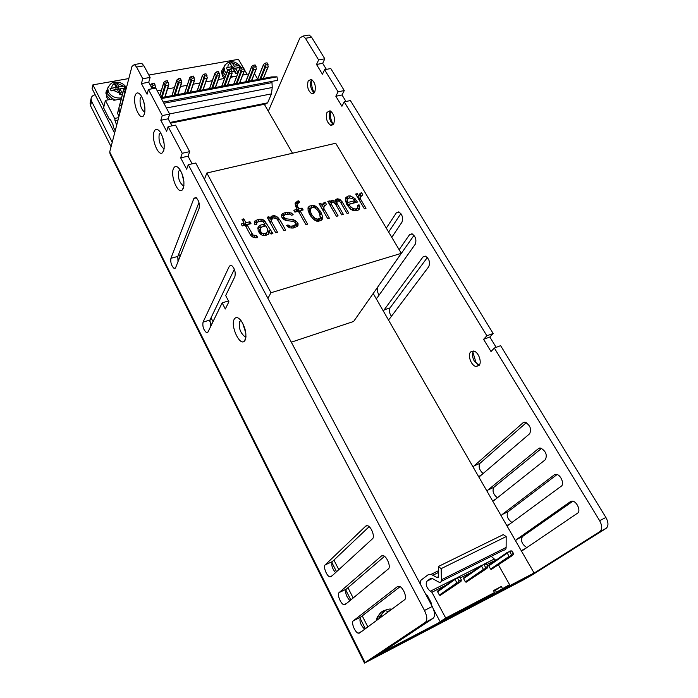 <?xml version="1.0" encoding="UTF-8"?>
<svg xmlns="http://www.w3.org/2000/svg" width="698" height="698" viewBox="0 0 698 698"><rect width="100%" height="100%" fill="white"/><g stroke="black" fill="none" stroke-linecap="round" stroke-linejoin="round"><path stroke-width="1.05" d="M95.164 94.745C92.764 95.347 91.403 96.647 91.063 98.645L91.569 101.236L90.548 105.799L90.217 102.432M90.548 105.799L111.078 146.72M365.045 662.585L425.44 622.284C427.516 620.147 427.193 616.203 424.48 610.453L188.294 164.684L186.654 169.204L180.651 157.835L182.248 153.272L168.131 126.635L166.63 131.294L160.81 120.274L162.268 115.571L148.43 89.449L147.06 94.239L141.415 83.559L142.75 78.734L136.564 67.052L134.382 64.539L131.966 66.458L109.708 151.981L365.045 662.585L364.504 663.091L523.116 580.038L532.705 574.62L606.091 528.403C608.639 526.126 608.577 522.479 605.908 517.462L500.623 345.667L494.341 348.032L491.008 351.53L483.592 339.333L486.872 335.782L344.201 101.864L341.933 106.27L335.843 96.254L338.068 91.813L324.596 69.713L322.459 74.224L316.526 64.469L318.628 59.932L305.427 38.294L303.011 36.06L299.896 37.971L268.311 111.2M344.201 101.864L350.405 100.564L493.154 333.478L489.848 337.021L496.156 347.351M324.596 69.713L330.782 68.544L344.271 90.548L342.02 94.98L345.99 101.489M307.181 35.354L309.179 35.013L311.596 37.238L324.806 58.798L322.685 63.326L326.385 69.372M557.109 474.518L508.004 511.73L502.089 514.557L554.395 474.78L556.515 474.352C560.843 474.893 564.586 484.159 561.279 486.183L508.223 525.21L506.774 525.55M511.931 522.479C507.472 519.138 506.163 515.552 508.004 511.73M541.596 448.343L493.87 487.309L487.954 490.022L538.559 448.535L540.732 448.055C545.923 451.17 547.45 455.061 545.312 459.72L493.983 500.492L492.579 500.876M497.377 497.787C493.268 494.393 492.099 490.903 493.87 487.309M526.327 422.665L479.98 463.315L474.073 465.924L523.011 422.787L525.236 422.264C530.227 425.291 531.693 429.13 529.642 433.755L479.988 476.202L478.627 476.638M483.121 473.523C479.325 470.112 478.278 466.709 479.98 463.315M427.359 257.492L390.025 307.905L384.153 309.851L422.944 256.995L425.326 256.122C429.174 258.67 430.317 262.178 428.773 266.653L389.414 318.986L388.306 319.693M391.438 316.299C389.301 313.21 388.83 310.409 390.025 307.905M414.01 235.339L377.775 286.957M379.119 295.062C377.164 292.043 376.754 289.33 377.88 286.93M400.888 213.579L388.638 232.059M572.875 501.216L522.392 536.587L516.476 539.537L570.554 501.539L572.604 501.155C577.08 501.67 581.033 511.224 577.569 513.17L522.723 550.382L521.231 550.67L525.454 548.523M526.807 547.607C521.973 544.37 520.499 540.697 522.392 536.587M311.814 79.598C311.134 84.249 311.945 88.602 314.266 92.677L314.327 92.773M333.321 124.41L331.122 122.211C329.151 118.512 328.784 115.022 330.032 111.75L330.52 110.991C329.849 115.563 330.678 119.873 333.007 123.939L333.312 124.41M472.895 352.237L475.966 362.367L478.776 365.743M515.595 540.88L516.476 539.537M494.341 348.032L599.634 520.673C602.313 525.716 602.383 529.372 599.844 531.649L526.833 577.691L526.571 577.229M501.243 515.935L502.089 514.557M487.143 491.427L487.954 490.022M473.279 467.355L474.073 465.924M383.551 311.439L384.153 309.851M412.248 233.935L409.508 234.737L399.143 249.692M409.508 234.737L411.899 233.821C415.607 236.308 416.723 239.78 415.24 244.23L377.199 297.776L376.117 298.517M399.169 212.079L396.316 212.881L386.299 228.133M391.779 237.329L401.943 222.2C403.365 217.767 402.284 214.338 398.706 211.904L396.316 212.881M314.763 92.031L311.805 93.707C308.027 90.958 306.815 86.727 308.158 81.02L311.151 79.293C314.938 82.085 316.142 86.334 314.763 92.031M333.766 123.712L330.773 125.282C326.804 122.438 325.538 118.145 326.987 112.395L330.014 110.781C334.002 113.669 335.249 117.979 333.766 123.712M478.907 365.621L475.957 366.45C471.159 365.682 467.311 355.073 470.67 351.905L473.68 351.033C478.488 351.809 482.327 362.541 478.907 365.621M311.727 79.555L311.195 80.427C310.025 83.751 310.401 87.224 312.329 90.836L314.266 92.851M473.549 351.007L473.104 351.74C471.979 354.654 472.467 357.926 474.553 361.564L479.177 365.298M91.569 101.236L112.23 142.296M188.294 164.684L195.745 163.009L432.245 606.475C434.959 612.19 435.264 616.125 433.161 618.271L372.139 658.86L526.833 577.691M192.107 163.829L188.059 156.204L189.69 151.649L175.547 125.125L168.131 126.635M171.926 125.858L168.174 118.808L169.675 114.114L155.802 88.105L148.43 89.449M152.199 88.759L148.744 82.251L150.105 77.434L143.91 65.804L136.564 67.052M140.089 63.579L141.72 63.3L143.91 65.804M339.132 592.558C336.82 594.138 340.615 603.918 343.878 604.756L345.187 604.59L388.358 568.949C391.098 567.142 387.163 556.76 383.342 555.704L381.527 555.931L339.132 592.558L346.269 589.147L384.493 556.35M346.269 589.147C344.925 592.541 346.147 596.389 349.934 600.681M325.198 564.874C323.008 566.558 326.629 576.042 329.788 576.871L331.14 576.67L372.514 538.76C375.105 536.841 371.362 526.781 367.68 525.742L365.831 526.022L325.198 564.874L332.318 561.602L369.155 526.667M332.318 561.602C331.035 564.726 332.1 568.408 335.52 572.657M170.914 258.295C170.373 262.579 171.455 265.964 174.151 268.46L175.626 267.666L199.096 208.353C199.82 203.72 198.712 200.064 195.789 197.394L193.896 198.433L170.914 258.295L177.798 256.436L198.956 202.525M177.798 256.436L177.999 261.671M203.039 322.127C202.385 326.446 203.546 329.945 206.503 332.632L207.995 331.986L222.147 302.853L225.306 308.996L228.9 301.745L225.69 295.542L234.903 276.574C235.776 271.906 234.589 268.128 231.352 265.231L229.406 266.095L203.039 322.127L209.985 319.998L234.345 269.21M209.985 319.998L210.587 326.647M242.695 323.226L245.844 333.208M181.838 173.217L183.914 181.768M162.459 136.572L164.17 144.076M143.526 100.878L144.844 107.064M353.345 620.792C350.902 622.267 354.881 632.344 358.249 633.191L359.522 633.06L404.552 599.791C407.449 598.116 403.296 587.384 399.335 586.32L397.572 586.495L353.345 620.792L360.491 617.233L400.094 586.686M360.491 617.233C359.104 620.984 360.508 624.989 364.688 629.238M135.054 95.792C136.302 92.11 138.265 91.979 140.944 95.39C144.425 101.472 145.612 107.64 144.512 113.896L143.151 116.252C139.234 119.934 132.664 103.295 135.054 95.792M153.961 131.974C155.314 128.432 157.364 128.415 160.121 131.931C163.76 138.213 164.955 144.451 163.725 150.637L162.433 152.749C158.324 156.684 151.309 139.408 153.961 131.974M173.296 168.96C174.744 165.566 176.891 165.67 179.735 169.282C183.53 175.791 184.734 182.099 183.365 188.207L182.161 190.074C177.868 194.288 170.356 176.315 173.296 168.96M234.231 319.222C235.872 316.587 238.175 317.101 241.142 320.757C245.6 328.025 246.909 334.525 245.077 340.24L244.413 341.121C239.737 346.321 230.261 325.818 234.231 319.222M222.147 302.853L228.49 300.951M180.651 157.835L188.059 156.204M182.248 153.272L189.69 151.649M160.81 120.274L168.174 118.808M162.268 115.571L169.675 114.114M141.415 83.559L148.744 82.251M142.75 78.734L150.105 77.434M109.708 151.981L110.101 154.084L364.461 663.013M489.848 337.021L483.592 339.333M493.154 333.478L486.872 335.782M342.02 94.98L335.843 96.254M344.271 90.548L338.068 91.813M322.685 63.326L316.526 64.469M324.806 58.798L318.628 59.932M144.879 112.02L144.216 111.872C140.917 108.766 139.591 104.185 140.228 98.121L141.511 96.28M164.17 148.447L163.341 148.299C159.851 145.071 158.472 140.411 159.214 134.313L160.557 132.585M183.906 185.685L182.902 185.555C179.212 182.187 177.781 177.44 178.618 171.324L180.023 169.71M245.966 336.471L244.57 336.436C240.164 332.58 238.533 327.624 239.658 321.56L240.932 320.487M378.499 654.628L534.075 572.971L373.212 293.474M128.816 78.56L92.895 84.859L92.066 88.611L114.612 133.161M177.545 257.527L178.723 259.848M209.688 321.045L211.538 324.701M331.838 562.431L336.541 571.723M345.763 589.95L350.824 599.94M359.967 618L365.386 628.724M381.038 652.944L534.075 572.971M92.895 84.859L103.915 106.567M178.723 254.063L180.005 256.594L178.723 254.063M211.04 317.782L213.012 321.665L211.04 317.782M333.932 560.066L338.8 569.655M347.953 587.699L353.171 598.003M362.245 615.88L367.837 626.917M242.956 67.148L238.463 59.33L148.84 75.044M292.506 153.237L263.923 103.583M247.066 74.285L244.134 69.198M378.595 654.82L381.134 653.127M425.876 594.548L427.377 595.621L431.032 602.479L431.198 604.512M420.981 585.36C420.17 582.682 420.283 580.858 421.304 579.907L428.075 574.812L431.094 574.349L437.349 577.708L438.588 576.225L438.353 566.506L441.153 568.643L441.415 579.794C441.38 581.757 440.665 582.612 439.269 582.35L432.184 578.433L430.186 578.738L426.818 581.233C425.387 584.374 426.53 587.716 430.23 591.258L431.896 592.262L445.725 618.062L440.124 621.7L433.493 609.249M498.485 564.987L509.584 584.636L496.444 592.201L495.379 590.307L493.783 591.145M496.444 592.201L509.584 584.636M440.124 621.7L488.626 596.301L494.542 592.506L493.469 590.587L501.339 586.477L495.379 590.307M491.209 556.35L495.877 560.354M438.353 566.506L503.275 534.624L506.172 536.579L506.129 547.45C506.041 549.37 505.256 550.233 503.79 550.05L441.162 581.408M445.725 618.062L494.542 592.506M502.412 588.397L501.339 586.477M431.896 592.262L446.179 585.055M460.279 577.953L472.372 571.854M486.75 564.603L495.72 560.075M457.722 583.17L461.125 581.172L461.291 579.794L459.083 580.919L457.722 583.17L440.211 595.403L439.391 595.071L437.62 591.764L438.17 590.735M440.211 595.403L460.575 581.722M484.229 569.743L487.536 567.797L487.762 566.41L485.625 567.491L484.229 569.743L466.168 582.211L465.365 581.87L463.585 578.642L464.109 577.63M466.168 582.211L486.995 568.346M509.924 556.734L513.135 554.831L513.423 553.435L511.346 554.491L509.924 556.734L491.348 569.402L490.563 569.071L488.783 565.895L489.281 564.918M491.348 569.402L512.602 555.372M441.153 568.643L506.172 536.579M437.576 591.162L458.062 577.133L459.851 577.176L455.227 578.729L455.035 579.427L456.885 582.821L457.548 582.978M463.542 578.031L484.473 563.844L486.323 563.836L481.751 565.38L481.55 566.078L483.409 569.402L484.072 569.551M488.74 565.293L510.081 550.966L511.983 550.914L507.455 552.45L507.254 553.13L509.112 556.393L509.784 556.533M459.851 577.176L461.291 579.794M457.635 578.284L459.083 580.919M484.176 564.918L485.625 567.491M486.323 563.836L487.762 566.41M509.906 551.961L511.346 554.491M511.983 550.914L513.423 553.435M170.504 123.188L265.79 103.985L267.631 102.842L271.452 93.872L272.229 87.512L271.932 81.387M163.245 102.056L277.49 80.331L276.984 76.824L271.609 76.928L160.924 97.72M257.623 79.031L254.473 73.587M115.231 130.779L113.39 127.149L112.971 124.602L110.502 119.733L109.516 119.498L103.609 107.841L105.407 100.355L114.603 118.433L116.61 125.474M121.827 105.424L120.178 105.372C119.21 105.546 118.852 106.916 119.114 109.464L119.681 113.669M121.225 98.942L113.844 100.303L113.137 98.933L105.407 100.355M121.627 97.371L121.068 98.968M248.706 73.988L242.764 75.079M236.718 76.195L230.628 77.312M224.582 78.429L218.334 79.572M212.279 80.689L205.884 81.867M199.829 82.975L193.267 84.188M187.221 85.296L180.494 86.535M174.439 87.651L167.546 88.916M161.5 90.033L157.242 90.819M118.643 117.648L114.603 118.433M118.965 116.426L117.604 113.381M276.984 76.824L161.395 98.593M263.216 78.508L267.892 67.104L264.708 67.252L263.539 64.391L265.109 63.16L267.055 62.811L268.268 66.624M245.644 81.806L251.62 66.546L253.182 65.307L255.154 64.949L256.375 68.797M233.743 84.039L239.554 68.718L241.107 67.479L243.096 67.121L244.37 70.926L239.746 82.914M221.685 86.308L227.33 70.926L228.874 69.678L230.89 69.32L232.146 73.229M209.479 88.594L214.949 73.159L216.476 71.911L218.526 71.545L219.8 75.489M197.124 90.915L202.411 75.419L203.929 74.163L205.997 73.796L207.297 77.766M184.604 93.27L189.708 77.714L191.208 76.457L193.311 76.073L194.637 80.078M171.926 95.652L176.838 80.034L178.33 78.769L180.459 78.385L181.803 82.416M159.816 95.635L163.794 82.381L165.278 81.116L167.433 80.732L168.803 84.781M150.41 85.383L152.051 83.498L154.232 83.106L155.68 87.067L155.357 88.184M119.445 105.843L123.633 89.632L126.329 88.123M265.144 67.148L266.104 64.862L268.049 64.513M267.892 67.104L268.285 66.572M251.454 80.715L256.009 69.268L253.226 69.311L254.177 67.017L256.149 66.659M256.009 69.268L256.402 68.736M239.545 82.949L243.977 71.458L241.15 71.51L242.093 69.207L244.091 68.84M243.977 71.458L244.37 70.926M227.487 85.217L231.788 73.683L228.927 73.735L229.86 71.414L231.876 71.056M231.788 73.683L232.19 73.142M215.281 87.512L219.451 75.934L216.537 75.986L217.462 73.656L219.512 73.29M219.451 75.934L219.844 75.384M202.909 89.833L206.948 78.211L203.991 78.272L204.907 75.934L206.983 75.558M206.948 78.211L207.341 77.661M190.388 92.18L194.28 80.514L191.287 80.584L192.194 78.228L194.288 77.853M194.28 80.514L194.681 79.965M177.702 94.57L181.454 82.853L178.409 82.922L179.307 80.558L181.436 80.174M181.454 82.853L181.846 82.303M164.85 96.978L168.454 85.226L165.67 85.732L165.365 85.296L166.246 82.922L168.401 82.53M168.454 85.226L168.846 84.667M155.104 88.227L155.279 87.625L152.147 87.704L153.019 85.313L155.2 84.92M155.279 87.625L155.68 87.067M266.104 64.862L265.109 63.16M251.542 66.738L253.226 69.311M254.177 67.017L253.182 65.307M239.475 68.928L241.15 71.51M242.093 69.207L240.766 66.868C237.634 62.532 229.241 57.681 223.918 66.991L224.739 71.135L226.449 73.316M227.251 71.144L228.927 73.735M229.86 71.414L228.874 69.678M214.862 73.395L216.537 75.986M217.462 73.656L216.476 71.911M202.324 75.672L203.991 78.272M204.907 75.934L203.929 74.163M189.62 77.975L191.287 80.584M192.194 78.228L191.208 76.457M176.751 80.305L178.409 82.922M179.307 80.558L178.33 78.769M163.707 82.669L165.365 85.296M166.246 82.922L165.278 81.116M150.498 85.069L152.147 87.704M153.019 85.313L152.051 83.498M123.537 89.963L125.151 92.642M125.867 89.885L125.064 88.349M291.293 342.177L353.607 321.481L401.315 253.339L335.721 143.256L206.861 173.008L270.99 292.732L401.315 253.339M204.427 179.281L206.861 173.008M244.352 341.182L245.6 338.914M267.91 298.334L270.99 292.732M256.681 235.68L252.964 234.982L247.005 224.73L250.992 223.674L249.936 221.72L245.94 222.767L243.82 218.849L242.005 219.32L244.117 223.238L241.203 224.006L242.258 225.969L245.181 225.201L250.512 235.078L252.31 236.858L255.302 237.756L257.754 237.66L256.681 235.68L255.669 237.748M272.883 233.56L264.577 220.664L261.724 219.189L259.307 219.268L257.152 219.826L254.438 221.65L254.953 224.869L256.759 224.398L256.585 223.325L258.216 221.781L260.371 221.214L263.059 221.624L264.751 223.962L260.799 225.009L258.906 226.065L257.998 227.426L258.155 230.759L260.398 234.109L262.282 235.296L264.987 235.697L268.678 234.135L269.035 231.78L271.094 234.048L272.883 233.56M277.525 232.303L271.348 221.1L271.522 219.94L273.197 217.837L277.097 219.024L283.903 230.576L285.665 230.096L280.552 220.882L277.708 217.209L274.872 215.743L272.133 215.909L270.981 216.764L270.274 219.163L268.948 216.746L267.168 217.209L275.736 232.783L277.525 232.303M283.781 217.261L283.597 216.206L285.159 214.696L289.609 214.077L291.459 215.237L293.195 214.775L291.432 213.047L286.189 212.236L282.262 213.806L281.39 215.141L282.027 217.724L283.798 219.469L286.006 220.542L293.291 221.362L295.769 222.915L295.533 224.643L292.314 226.065L289.94 226.143L288.082 224.974L286.328 225.454L289.696 227.888L293.396 228.002L297.304 226.379L298.159 225.044L297.505 222.444L293.526 219.643L286.259 218.814L283.781 217.261L283.039 218.718M307.617 224.145L300.07 210.779L303.159 209.967L302.086 208.074L298.997 208.885L297.662 206.512L297.357 203.886L299.564 202.237L298.761 200.823L297.392 201.172L295.106 203.388L295.673 206.486L297.278 209.33L293.823 210.238L294.896 212.14L298.351 211.232L305.899 224.608L307.617 224.145M318.236 221.266L320.958 220.524L322.45 219.024L322.441 216.293L321.22 212.803L317.581 207.803L314.877 205.805L312.311 205.395L309.598 206.111L308.088 207.585L308.071 210.307L310.348 215.699L314.423 220.097L318.236 221.266M329.404 218.238L323.977 208.815L323.907 206.669L326.446 204.383L325.102 202.054L322.965 203.685L322.363 205.997L320.748 203.188L319.065 203.633L327.72 218.692L329.404 218.238M338.102 215.874L331.323 204.174L331.454 203.066L332.841 202.167L335.249 203.676L341.758 214.888L343.416 214.434L336.907 203.24L337.143 201.033L339.071 201.068L340.537 202.28L347.054 213.448L348.703 213.003L342.186 201.844L340.17 199.707L337.719 198.756L335.677 199.82L335.494 201.469L332.431 200.134L330.372 201.207L330.25 202.315L329.439 200.919L327.772 201.356L336.436 216.328L338.102 215.874M346.976 204.854L350.684 209.234L353.406 210.648L356.896 210.779L358.903 209.697L359.662 208.423L359.051 204.837L357.428 205.273L357.917 206.748L357.489 207.934L355.483 209.016L352.97 208.615L349.157 205.343L348.616 204.418L357.42 202.071L354.924 198.485L350.431 195.955L348.206 196.007L345.807 197.7L345.257 199.968L346.976 204.854M365.988 208.318L360.534 199.122L360.421 197.028L362.82 194.812L361.468 192.535L359.435 194.123L358.912 196.374L357.289 193.634L355.675 194.053L364.373 208.754L365.988 208.318M265.816 225.908L267.421 228.848L267.334 231.684L266.069 233.149L263.914 233.725L261.933 233.132L260.502 231.265L260.241 228.516L261.872 226.963L265.816 225.908M317.834 219.172L314.973 218.299L312.058 215.246L310.244 211.363L310.261 208.641L312.704 207.454L314.336 207.568L317.032 209.566L319.536 213.256L320.277 217.968L317.834 219.172L316.718 221.161M347.587 202.019L347.543 199.366L348.965 197.927L352.699 198.537L354.706 200.666L347.857 202.481L347.587 202.019L346.522 203.842M254.596 235.68L253.723 237.468M244.117 223.238L243.009 225.629L242.189 225.847M243.82 218.849L242.869 220.926M245.94 222.767L244.824 225.157L243.968 223.561M249.936 221.72L248.811 224.11L244.824 225.157M247.005 224.73L246.036 226.789M251.795 233.594L250.896 235.462M252.964 234.982L252.135 236.692M267.927 234.615L270.021 229.834M264.751 223.962L263.582 226.335L257.841 228.394M258.775 221.632L254.299 223.09M265.449 226.012L264.542 224.372M268.835 232.19L267.596 229.939M258.941 232.198L260.241 228.516M267.334 231.684L266.156 234.039L264.315 235.662M272.97 218.012L270.344 218.744M270.266 222.828L272.054 218.692M296.851 226.649L295.769 224.32M295.961 223.971L294.286 226.981L292.462 228.037M285.569 214.591L281.442 215.97M297.278 209.33L296.031 211.703L294.826 212.018M297.653 203.423L295.158 204.191M296.004 207.079L297.357 203.886M300.899 210.56L297.749 211.25L296.982 209.889M311.448 207.786L307.949 208.754M321.255 220.289L320.382 216.476M320.277 217.968L318.969 220.306L317.59 221.222M308.891 212.777L308.987 211.005L310.261 208.641M324.526 205.674L323.793 204.409L322.45 205.273M322.624 209.828L323.907 206.669M331.899 202.612L329.98 202.778M337.038 201.207L335.511 201.329M330.128 205.421L331.454 203.066M348.468 198.311L345.327 199.227M355.029 202.708L354.165 201.591M357.489 207.934L356.093 210.255L355.003 210.84M358.327 210.011L357.716 207.315M354.706 200.666L353.328 202.996L346.915 204.706M346.06 202.839L347.543 199.366M360.892 196.243L360.081 194.873L358.981 195.597M359.051 199.759L361.163 195.78M271.723 232.181L270.885 233.839M269.21 232.862L268.521 234.231M258.906 226.065L257.876 228.194M260.799 225.009L259.647 227.382M256.585 223.325L255.974 224.608M254.901 220.978L254.369 222.077M257.152 219.826L256.009 222.217M259.307 219.268L258.164 221.65M261.724 219.189L260.729 221.231M263.329 219.879L262.553 221.467M264.577 220.664L263.765 222.322M265.737 222.025L264.568 224.398M260.057 229.694L258.897 232.059M260.502 231.265L259.604 233.08M261.035 232.242L260.223 233.891M261.933 233.132L261.2 234.615M263.914 233.725L263.024 235.523M266.069 233.149L264.9 235.505M271.348 221.1L270.379 223.046M268.948 216.746L267.988 218.692M270.274 219.163L269.315 221.109M272.133 215.909L270.955 218.291M273.546 215.542L272.368 217.916M274.872 215.743L273.808 217.881M276.469 216.432L275.597 218.169M277.708 217.209L276.862 218.884M278.86 218.561L277.996 220.263M280.552 220.882L279.584 222.784M271.522 219.94L270.344 222.322M283.597 216.206L282.559 218.247M284.671 218.134L283.946 219.538M286.259 218.814L285.491 220.289M293.526 219.643L292.663 221.292M295.725 220.708L294.975 222.139M297.505 222.444L296.249 224.791M298.046 223.412L296.79 225.751M288.082 224.974L287.323 226.431M288.972 225.855L288.23 227.251M289.94 226.143L289.147 227.653M292.314 226.065L291.249 228.08M294.408 225.498L293.16 227.845M295.533 224.643L294.286 226.981M282.262 213.806L281.416 215.481M284.095 212.785L282.882 215.159M286.189 212.236L284.967 214.609M288.544 212.166L287.524 214.138M289.853 212.367L288.963 214.094M291.432 213.047L290.691 214.478M300.07 210.779L299.11 212.585M295.943 202.088L295.123 203.676M297.392 201.172L296.153 203.554M298.761 200.823L297.523 203.205M297.2 205.011L296.065 207.184M297.662 206.512L296.711 208.327M298.997 208.885L297.749 211.25M302.086 208.074L300.829 210.438M308.507 206.94L308.071 207.742M309.598 206.111L308.324 208.475M312.311 205.395L311.038 207.76M313.934 205.517L312.87 207.472M314.877 205.805L313.934 207.542M316.098 206.564L315.234 208.135M317.581 207.803L316.744 209.321M318.724 209.121L317.887 210.648M320.138 210.918L319.187 212.646M321.22 212.803L320.112 214.792M322.441 216.293L321.132 218.622M322.581 217.889L321.263 220.228M316.194 219.067L315.313 220.655M319.187 218.806L317.887 221.144M310.113 209.766L308.839 212.122M310.244 211.363L309.127 213.413M310.976 213.352L310.017 215.115M312.058 215.246L311.221 216.773M313.481 217.052L312.669 218.535M314.973 218.299L314.117 219.844M323.977 208.815L323.026 210.526M320.748 203.188L319.797 204.907M322.363 205.997L321.412 207.716M323.698 202.952L322.459 205.195M325.102 202.054L323.793 204.409M331.323 204.174L330.381 205.849M329.439 200.919L328.496 202.603M330.25 202.315L329.299 203.991M331.096 200.483L330.294 201.923M332.431 200.134L331.105 202.49M333.688 200.335L332.623 202.219M335.494 201.469L334.595 203.048M336.401 199.096L335.598 200.501M337.719 198.756L336.384 201.103M338.975 198.956L337.902 200.841M340.17 199.707L339.307 201.216M342.186 201.844L341.235 203.484M336.759 201.67L335.433 203.991M336.698 202.219L335.564 204.209M336.907 203.24L335.956 204.898M346.522 196.976L345.353 198.991M348.206 196.007L346.845 198.354M350.431 195.955L349.279 197.918M352.865 196.906L352.071 198.258M354.924 198.485L354.174 199.75M356.329 200.23L354.942 202.568M348.616 204.418L347.744 205.91M349.157 205.343L348.346 206.73M350.3 206.643L349.471 208.056M351.173 207.489L350.335 208.903M352.97 208.615L352.097 210.081M353.903 208.903L352.97 210.456M355.483 209.016L354.401 210.805M359.051 204.837L357.908 206.73M359.819 206.774L358.414 209.086M359.662 208.423L358.877 209.714M347.377 201.007L346.173 203.074M347.857 202.481L346.758 204.366M360.534 199.122L359.601 200.684M357.289 193.634L356.355 195.204M358.912 196.374L357.978 197.944M360.133 193.416L359.008 195.3M361.468 192.535L360.081 194.873M360.421 197.028L359.025 199.366M381.143 612.268L377.252 617.032L376.344 620.635M385.75 610.078C382.242 610.829 379.729 612.914 378.185 616.334L377.278 619.946M384.86 610.933L379.729 616.177L378.997 618.672M388.516 611.64L387.093 611.945M387.469 612.416L386.893 611.718L389.946 610.584M389.702 610.314L388.35 611.308M224.381 78.464L222.418 76.003L221.545 71.571L222.051 70.14M225.018 77.234L222.906 74.651L222.034 70.21L221.545 71.571M223.849 67.191L222.034 70.21M223.596 67.88L223.098 69.268L223.91 73.412L225.62 75.585M237.826 73.273L235.662 73.683L233.106 68.622L227.504 69.966L226.344 67.933L231.945 66.598L231.099 68.875L227.304 69.556M231.945 66.598L229.145 62.27L231.5 61.86L234.301 66.179L239.597 65.56L240.758 67.575L235.462 68.203L234.607 70.472L236.352 73.517M239.039 70.062L237.355 71.51L237.939 72.967M237.355 71.51L235.462 68.203M238.925 67.575L233.455 68.456L230.384 63.858M239.597 65.56L238.873 67.479M234.301 66.179L233.455 68.456M231.5 61.86L230.794 63.788M108.574 99.77L106.585 97.144L106.113 91.962M110.223 99.465L106.925 95.739L106.148 91.787L105.817 93.192M107.684 88.533L106.148 91.787M107.422 89.606L107.867 94.448L112.736 99.003M115.432 100.015L113.312 99.273M122.403 94.352L119.899 94.823L117.386 89.423L111.148 90.897L110.031 88.716L116.269 87.25L115.685 89.614L110.947 90.461M116.269 87.25L113.591 82.617L116.234 82.155L118.913 86.779L124.916 86.055L126.024 88.175M125.954 88.192L120.039 88.943L119.445 91.298L121.12 94.553M123.066 91.778L121.871 92.485L122.482 94.073M121.871 92.485L120.039 88.943M124.462 88.149L118.32 89.135L115.746 84.153L114.76 84.327M124.916 86.055L124.41 88.044M118.913 86.779L118.32 89.135M116.234 82.155L115.746 84.153M571.208 501.216L570.554 501.539M555.294 474.361L554.395 474.78M539.676 448.029L538.559 448.535M524.364 422.203L523.011 422.787M425.544 256.192L422.944 256.995M397.572 586.495L398.122 586.224M381.527 555.931L382.277 555.582M365.831 526.022L366.764 525.594M229.406 266.095L231.736 265.441M193.896 198.433L196.443 197.822M433.161 618.271L425.44 622.284M432.245 606.475L424.48 610.453M599.844 531.649L606.091 528.403M599.634 520.673L605.908 517.462M305.427 38.294L311.596 37.238M430.23 591.258L455.009 578.79M458.638 576.958L481.48 565.467M485.049 563.67L493.983 559.177M426.818 581.233L432.359 578.485M430.186 578.738L430.823 578.415M441.415 579.794L506.129 547.45M436.861 577.49L438.571 576.644M433.013 575.178L438.501 572.465M456.885 582.821L439.391 595.071M437.803 590.927L455.122 578.633M437.62 591.764L455.035 579.427M463.751 577.813L481.629 565.293M463.585 578.642L481.55 566.078M483.409 569.402L465.365 581.87M488.932 565.092L507.324 552.362M488.783 565.895L507.254 553.13M509.112 556.393L490.563 569.071M118.014 120.073L114.9 120.684M121.923 105.04L120.178 105.372M271.845 82.652L163.882 103.252M272.229 87.512L166.403 107.989M271.452 93.872L169.57 113.922M267.631 102.842L170.111 122.447M257.553 79.572L263.416 65.054M264.708 67.252L259.874 79.136M265.38 67.558L260.729 78.97M252.789 69.416L248.078 81.352M253.47 69.73L248.942 81.186M245.792 81.779L251.507 67.209M240.714 71.615L236.142 83.594M241.403 71.929L236.997 83.428M233.882 84.013L239.44 69.39M228.49 73.84L224.049 85.863M229.188 74.154L224.913 85.697M221.833 86.282L227.216 71.597M216.11 76.091L211.808 88.157M216.808 76.414L212.663 88M209.618 88.567L214.844 73.831M203.572 78.377L199.41 90.487M204.27 78.691L200.265 90.33M197.255 90.897L202.307 76.099M190.859 80.689L186.846 92.851M191.575 81.012L187.71 92.686M184.734 93.244L189.603 78.394M177.99 83.027L174.125 95.233M178.705 83.35L174.989 95.076M172.048 95.626L176.734 80.715M164.955 85.4L161.238 97.659M165.67 85.732L162.102 97.493M159.886 95.766L163.698 83.071M152.461 88.131L152.286 88.742M124.776 92.712L121.557 105.11M119.559 112.788L118.686 116.165M117.482 113.826L119.018 107.876M119.594 105.642L123.537 90.33M391.91 609.136C387.006 608.577 383.472 610.541 381.3 615.008L380.576 617.503M224.756 65.071L223.098 69.268M233.76 76.736L231.073 76.117M234.999 71.938L231.902 71.231M239.292 67.514L239.37 69.189M238.131 65.49L232.417 62.881M230.061 63.3C228.333 64.129 227.67 65.455 228.098 67.287M108.26 86.631L107.71 88.402L108.434 92.101C111.296 96.516 115.598 98.462 121.339 97.938M119.218 92.965L113.059 90.199M124.34 88.175L124.436 88.916M123.214 86.011L117.09 83.254M114.446 83.725C112.457 84.633 111.619 86.063 111.942 88.027M506.748 525.498L509.968 523.928M492.518 500.78L495.179 499.532M478.549 476.507L480.843 475.469M388.167 319.457L389.353 319.056M375.978 298.282L377.068 297.933M311.805 93.707L313.83 93.296M312.329 90.836L314.266 92.677M330.773 125.282L332.955 124.802M331.122 122.211L333.007 123.939M475.957 366.45L479.046 365.272M474.553 361.564L475.966 362.367M361.747 631.42L358.249 633.191M346.592 603.43L343.878 604.756M332.1 575.798L329.788 576.871M207.873 332.213L206.503 332.632M175.381 268.119L174.151 268.46M141.72 63.3L134.382 64.539M303.011 36.06L309.179 35.013M91.063 98.645L90.042 103.217M144.582 113.661L143.151 116.252M144.914 111.732L144.216 111.872M163.917 149.939L162.433 152.749M164.204 148.116L163.341 148.299M183.696 187.029L182.161 190.074M183.949 185.31L182.902 185.555M245.871 337.57L244.413 341.121M245.984 335.982L244.57 336.436M437.349 577.708L438.44 577.167M431.094 574.349L438.457 570.711M257.396 79.598L263.469 64.582M263.399 78.473L268.233 66.685M251.646 80.68L256.358 68.832M227.696 85.182L232.155 73.22M215.49 87.468L219.809 75.471M203.127 89.789L207.315 77.748M190.615 92.145L194.646 80.061M177.929 94.527L181.82 82.399M165.086 96.935L168.82 84.763M117.447 113.608L119.035 107.431M378.185 616.334L377.252 617.032M379.729 616.177L381.3 615.008C384.328 610.375 387.852 608.429 391.857 609.171M107.152 90.757L107.71 88.402C111.863 80.226 114.716 82.6 118.128 82.224C121.749 82.87 124.497 84.667 126.373 87.599L126.434 87.704"/></g></svg>
